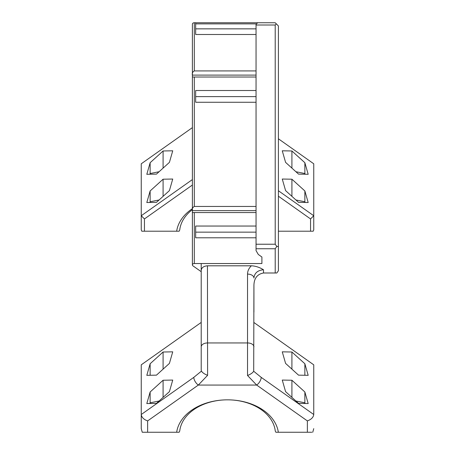 <?xml version="1.0" encoding="UTF-8"?>
<svg xmlns="http://www.w3.org/2000/svg" width="455" height="455" viewBox="0 0 455 455"><rect width="100%" height="100%" fill="white"/><g stroke="black" fill="none" stroke-linecap="round" stroke-linejoin="round"><path stroke-width="0.68" d="M253.924 322.521L313.751 364.825L313.751 414.516C313.364 417.372 311.237 419.499 307.364 420.909L256.677 385.066A6.387 3.196 -54.7 0 0 261.193 377.354L313.751 414.516M201.212 322.424L141.249 364.825L141.249 414.516L193.807 377.354A6.387 3.196 54.7 0 0 198.323 385.066L256.677 385.066L247.537 375.494C250.591 374.294 252.644 372.884 253.702 371.263L253.924 285.495M298.537 403.386L308.183 403.562L304.867 391.994L291.911 380.243L282.265 380.067L285.581 391.641L298.537 403.386M298.537 375.153L308.183 375.329L304.867 363.755L291.911 352.011L282.265 351.834L285.581 363.403L298.537 375.153M201.212 312.107L201.212 263.542M201.212 370.034L201.212 270.355C201.576 267.642 203.652 266.124 207.446 265.8L207.599 375.329C204.557 374.129 202.503 372.73 201.44 371.132L201.212 370.034M253.935 285.04L253.935 284.955C254.237 278.079 257.428 274.092 263.508 272.994C257.428 274.092 254.237 278.079 253.935 284.955L253.924 312.107M278.409 196.202L310.555 218.935L313.751 215.738L313.751 229.86L313.188 231.214L310.555 231.214L310.555 218.935M192.391 185.031L144.445 218.935L144.445 231.214L176.659 231.214A51.114 36.144 0 0 1 192.391 208.674M278.409 231.214L310.555 231.214M169.419 391.641L172.735 380.067L163.089 380.243L150.133 391.994L146.817 403.562L156.463 403.386L169.419 391.641M169.419 363.403L172.735 351.834L163.089 352.011L150.133 363.755L146.817 375.329L156.463 375.153L169.419 363.403M176.659 432.25A51.114 36.144 0 0 1 227.5 399.837A51.114 36.144 0 0 1 278.341 432.25L275.866 432.25L275.264 431.004A47.917 33.88 180 0 0 227.5 399.837A47.917 33.88 180 0 0 179.736 431.004L179.133 432.25L142.244 432.25L141.249 428.638L141.249 414.516L141.249 428.638M311.834 432.25L278.341 432.25M313.751 428.638L312.756 432.25M194.308 22.75A1.917 1.354 180 0 0 192.391 24.104L192.391 264.895A1.917 1.354 0 0 1 194.308 263.542L194.308 212.553L192.391 212.553L192.391 210.637C191.959 208.828 192.601 207.435 194.308 206.445L194.308 77.026L192.391 77.026L192.391 75.103C191.959 73.3 192.601 71.901 194.308 70.917L194.308 22.75L275.212 22.75L276.344 23.882L275.212 25.008L256.046 25.008L256.046 24.348L257.644 22.75M201.212 271.692L192.954 265.856A1.917 1.354 0 0 1 192.391 264.895M256.046 206.445L194.308 206.445M256.046 212.553L194.308 212.553M261.904 263.542L261.904 257.012L261.904 263.542L194.308 263.542M256.046 226.044L195.661 226.044L195.661 237.789L256.046 237.789M247.537 375.494L247.537 274.092A6.387 3.907 0 0 1 253.924 277.999C254.504 273.011 257.701 270.27 263.508 269.775C259.646 267.364 255.67 266.038 251.581 265.8L207.446 265.8M263.508 269.775L263.508 272.994L275.212 272.994L275.212 248.743L256.046 248.743L256.046 25.008M261.904 257.012L258.303 254.47L256.046 250.614L256.046 248.743M256.046 77.026L194.308 77.026M256.046 70.917L194.308 70.917M275.212 248.743L276.811 246.485L275.212 244.227L275.212 25.008M256.046 244.227L275.212 244.227M207.599 375.329L198.323 385.066L147.636 420.909C143.763 419.499 141.636 417.372 141.249 414.516M247.537 274.092C247.583 270.97 248.862 268.211 251.37 265.811L251.587 265.805M251.37 265.811L207.599 265.811M276.811 246.485L278.409 246.485L278.409 25.946L276.344 23.882M278.409 246.485L278.409 270.736L276.811 272.994L275.212 272.994M195.661 232.147L256.046 232.147M192.391 209.624A47.917 33.88 180 0 0 179.736 229.968L179.133 231.214L176.659 231.214M278.409 138.798L313.751 163.789L313.751 215.738L278.409 190.747M256.512 23.882L195.661 23.882L195.661 22.75M195.661 23.882L195.661 34.495L256.046 34.495M195.661 28.847L256.046 28.847M256.046 102.261L195.661 102.261L195.661 90.517L256.046 90.517M195.661 96.614L256.046 96.614M144.445 218.935L141.249 215.738L141.249 229.86L141.812 231.214L144.445 231.214M192.391 127.622L141.249 163.789L141.249 215.738L192.391 179.577M169.419 190.605L172.735 179.031L163.089 179.207L150.133 190.958L146.817 202.526L156.463 202.35L169.419 190.605M169.419 162.367L172.735 150.798L163.089 150.975L150.133 162.719L146.817 174.293L156.463 174.117L169.419 162.367M298.537 202.35L308.183 202.526L304.867 190.958L291.911 179.207L282.265 179.031L285.581 190.605L298.537 202.35M298.537 174.117L308.183 174.293L304.867 162.719L291.911 150.975L282.265 150.798L285.581 162.367L298.537 174.117M253.935 284.955L253.924 285.564M305.123 202.469L304.867 201.758L295.909 199.972M304.867 201.758L304.867 190.958M291.911 196.344L291.911 179.207M159.091 199.972L150.133 201.758L149.877 202.469M163.089 196.344L163.089 179.207M150.133 201.758L150.133 190.958M159.091 171.734L150.133 173.52L149.877 174.237M163.089 168.105L163.089 150.975M150.133 173.52L150.133 162.719M305.123 174.237L304.867 173.52L295.909 171.734M304.867 173.52L304.867 162.719M291.911 168.105L291.911 150.975M159.091 401.009L150.133 402.794L149.877 403.505M163.089 397.38L163.089 380.243M150.133 402.794L150.133 391.994M305.123 403.505L304.867 402.794L295.909 401.009M304.867 402.794L304.867 391.994M291.911 397.38L291.911 380.243M291.911 369.141L291.911 352.011M304.867 375.267L304.867 363.755M163.089 369.141L163.089 352.011M150.133 375.267L150.133 363.755M253.702 371.263L261.193 377.354M193.807 377.354L201.44 371.132M307.364 432.25L307.364 420.909M147.636 420.909L147.636 432.25M192.391 210.637L256.046 210.637M192.391 75.103L256.046 75.103M201.212 346.852A6.387 3.907 0 0 1 207.599 342.945L247.537 342.945A6.387 3.907 0 0 1 253.924 346.852"/></g></svg>
